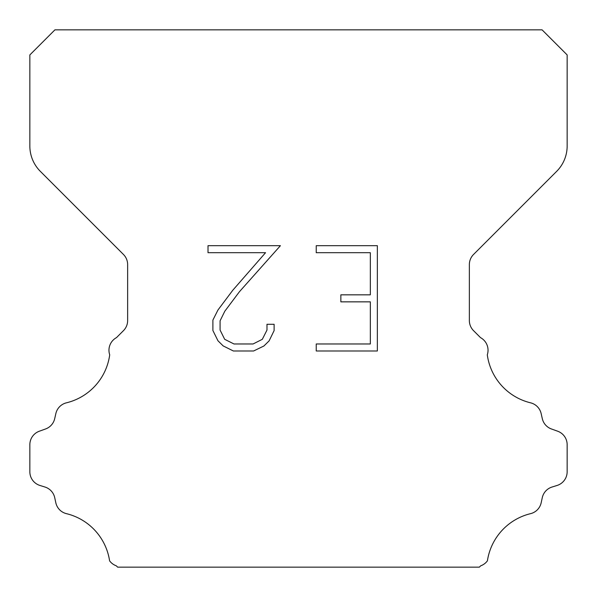 <?xml version="1.0" encoding="UTF-8"?>
<svg xmlns="http://www.w3.org/2000/svg" width="597" height="597" viewBox="0 0 597 597"><rect width="100%" height="100%" fill="white"/><g stroke="black" fill="none" stroke-linecap="round" stroke-linejoin="round"><path stroke-width="0.9" d="M370.334 343.976L370.334 301.851L340.857 301.851L340.857 294.828L370.334 294.828L370.334 252.703L316.238 252.703L316.238 245.68L377.356 245.68L377.356 350.991L316.238 350.991L316.238 343.976L370.334 343.976M274.113 324.29L274.113 330.604L269.105 340.887L263.896 345.999L253.613 350.991L233.39 350.991L223.174 345.917L217.965 340.775L212.89 330.499L212.89 320.074L217.965 310L232.837 290.187L265.546 252.703L208.017 252.703L208.017 245.68L280.418 245.68L239.419 291.739L224.815 311.209L220.084 320.813L220.084 330.059L224.681 339.32L234.002 343.976L253.068 343.976L262.322 339.305L266.986 330.059L266.986 324.29L274.113 324.29M54.924 29.85L542.076 29.85L567.15 54.924L567.15 146.026A35.82 35.82 0 0 1 556.658 171.354L473.555 254.456A14.328 14.328 0 0 0 469.361 264.59L469.361 320.544A14.328 14.328 0 0 0 473.555 330.671L480.525 337.633A14.328 14.328 0 0 1 487.294 354.797A57.312 57.312 0 0 0 530.561 402.818A14.328 14.328 0 0 1 541.151 413.579L542.3 418.646A14.328 14.328 0 0 0 551.412 428.959L557.68 431.221A14.328 14.328 0 0 1 567.15 444.698L567.15 471.779A14.328 14.328 0 0 1 557.076 485.458L552.024 487.033A14.328 14.328 0 0 0 542.27 497.704L541.181 502.749A14.328 14.328 0 0 1 530.554 513.659A57.312 57.312 0 0 0 487.413 560.822A14.328 14.328 0 0 1 480.682 565.822L479.354 567.15L117.646 567.15L116.318 565.822A14.328 14.328 0 0 1 109.587 560.822A57.312 57.312 0 0 0 66.446 513.659A14.328 14.328 0 0 1 55.819 502.749L54.73 497.704A14.328 14.328 0 0 0 44.976 487.033L39.924 485.458A14.328 14.328 0 0 1 29.85 471.779L29.85 444.698A14.328 14.328 0 0 1 39.32 431.221L45.588 428.959A14.328 14.328 0 0 0 54.7 418.646L55.849 413.579A14.328 14.328 0 0 1 66.439 402.818A57.312 57.312 0 0 0 109.706 354.797A14.328 14.328 0 0 1 116.475 337.633L123.445 330.671A14.328 14.328 0 0 0 127.639 320.544L127.639 264.59A14.328 14.328 0 0 0 123.445 254.456L40.342 171.354A35.82 35.82 0 0 1 29.85 146.026L29.85 54.924L54.924 29.85"/></g></svg>
